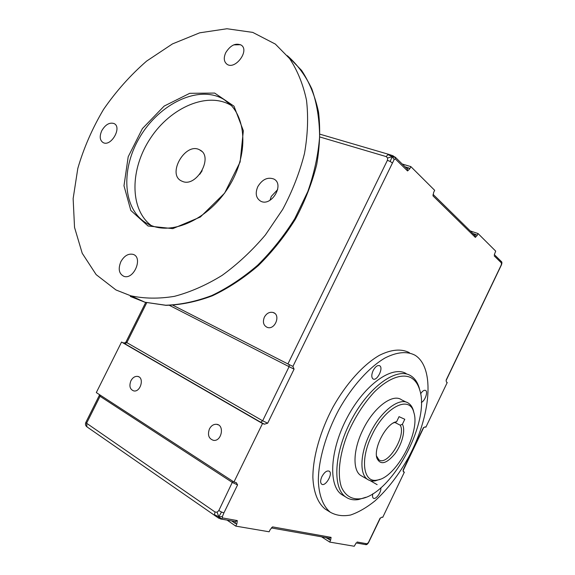 <?xml version="1.0" encoding="UTF-8"?>
<svg xmlns="http://www.w3.org/2000/svg" width="575" height="575" viewBox="0 0 575 575"><rect width="100%" height="100%" fill="white"/><g stroke="black" fill="none" stroke-linecap="round" stroke-linejoin="round"><path stroke-width="0.86" d="M289.153 364.572L289.088 366.685L294.077 369.128L292.905 366.426L394.162 159.541L392.215 156.616L395.384 157.5L392.948 155.753L392.215 156.616L387.902 154.603L389.598 154.74M394.162 159.541L395.248 158.873L407.56 170.947L409.795 168.763L408.451 167.835L407.201 168.935M395.384 157.5L395.248 158.873M320.103 137.058L386.199 156.601L387.643 158.01L392.215 156.616L390.152 161.46L387.406 160.31L287.917 363.946L292.438 366.174M392.272 162.89L390.152 161.46M387.643 158.01L387.406 160.31M231.682 520.921L235.268 523.394L236.878 523.861L237.281 520.576L222.482 517.924L222.367 516.58L218.816 516.832L221.476 512.016L223.919 512.878L237.576 484.905L236.26 482.605L233.953 482.008L262.509 423.531L121.548 342.046L124.89 343.757L126.823 342.621L125.99 341.967L145.712 302.443M222.367 516.58L223.919 512.878M235.383 521.575L220.972 519.031L218.493 518.061L218.816 516.832L221.447 518.938L220.548 518.966M222.482 517.924L221.447 518.938M232.81 481.268L218.831 510.535L217.098 512.224L218.816 516.832L214.453 514.697L215.036 511.994L86.588 423.25L85.876 422.345L99.231 395.586M215.122 515.89L214.453 514.697M217.098 512.224L215.036 511.994M394.658 422.338L400.207 425.191C406.604 435.433 387.349 466.778 378.817 459.734L376.503 455.968M393.322 422.999L396.621 421.727L399.05 416.667L404.786 419.276L402.385 424.271L400.207 425.191M396.477 421.784L396.599 421.734C386.81 422.776 373.304 447.609 376.891 458.124C380.363 465.391 386.378 463.953 394.946 453.79C402.141 444.223 405.77 429.992 402.385 424.271M371.953 435.081C385.027 406.913 409.652 394.709 413.77 412.297C420.756 431.732 396.053 477.933 377.2 480.067C363.228 483.345 359.77 459.576 371.953 435.081M413.95 412.915L413.346 410.378C412.368 407.15 410.787 404.786 408.617 403.298C399.855 396.463 380.463 411.147 369.747 434.01C360.151 453.524 359.389 474.123 367.468 479.32C369.66 480.851 372.269 481.361 375.302 480.851L380.219 479.241M362.221 476.308L360.662 475.41C352.497 470.177 353.165 449.643 362.71 430.251C373.376 407.531 392.804 393.005 401.659 399.869L406.403 402.205M236.878 523.861L235.779 526.118L227.068 520.109M356.277 542.778L354.243 546.25L329.698 542.081L321.576 536.82M402.213 164.026L410.845 166.599L409.795 168.763M470.242 230.934L478.055 233.551L495.693 251.117L494.299 254.811M446.128 380.715L446.473 382.08L447.235 382.526L425.852 427.225L425.076 426.866L423.473 427.836M121.548 342.046L96.312 392.581L233.953 482.008M125.961 342.039L125.106 342.858L123.575 342.829M124.89 343.757L260.705 422.23L264.414 424.185L267.691 423.193L262.667 420.792L126.823 342.621L146.74 302.716M264.414 424.185L262.509 423.531M172.938 305.253L287.917 363.946M325.809 537.567L330.625 540.148L331.092 537.359L329.346 538.193M330.625 540.148L329.698 542.081M271.493 527.85L272.572 526.887L270.164 529.64L269.129 531.789L235.779 526.118M403.247 470.106L403.391 471.795M403.226 471.543L404.354 472.161L403.535 471.881M404.354 472.161L382.734 517.349L381.879 517.148L380.197 518.269M410.845 166.599L434.664 190.325L433.665 192.381L433.011 195.888L433.097 194.53M475.043 235.649L475.353 237.389L477.164 235.412L475.935 234.542L474.928 235.549M478.055 233.551L477.164 235.412M218.831 510.535L221.476 512.016M327.527 510.507L324.961 508.911C317.81 503.003 313.512 492.171 312.872 477.437C312.893 456.996 320.304 430.833 333.083 406.927C346.33 383.353 363.529 364.457 379.428 355.307C391.352 349.392 401.343 348.515 409.4 352.676M386.199 156.601L387.902 154.603M264.363 317.156C266.606 313.26 269.524 311.7 273.103 312.484C281.053 314.662 275.123 330.194 267.375 327.434C263.472 325.572 262.473 322.151 264.363 317.156M115.97 289.958L96.154 274.627L82.218 253.259L74.534 227.398L73.14 198.605L77.812 168.403C83.742 148.034 92.316 128.383 103.529 109.451C116.049 91.31 130.41 75.196 146.611 61.101L172.464 43.908L199.697 32.818L226.967 28.75L252.741 32.394L275.353 44.088L289.613 58.585C297.483 70.473 303.118 84.353 306.504 100.222C308.452 117.005 307.776 134.78 304.477 153.547C299.654 172.529 292.402 191.144 282.699 209.401L265.391 234.959C252.109 250.635 237.683 264.112 222.108 275.389C206.209 285.157 190.318 292.143 174.426 296.341C158.858 298.899 144.282 298.705 130.697 295.766L115.97 289.958M410.938 377.674C414.97 379.953 417.853 383.892 419.577 389.505C430.941 421.245 391.747 494.823 360.503 498.762C351.792 499.704 345.446 495.858 341.457 487.226C337.13 474.749 339.43 454.3 347.911 433.147C355.041 416.983 363.889 403.226 374.454 391.877C388.29 378.228 401.939 373.254 410.938 377.674M419.973 390.885L419.146 387.643C417.529 382.389 414.913 378.537 411.305 376.1L410.284 375.482C396.513 367.274 369.38 386.242 351.886 418.959C334.219 451.576 332.019 487.758 345.661 496.929C349.305 499.503 353.625 500.365 358.627 499.517L365.801 497.289M343.85 495.844L341.643 494.522C327.93 485.307 330.028 449.204 347.652 416.717C365.103 384.129 392.272 365.29 406.115 373.527M150.018 224.998C123.158 213.181 119.485 171.12 139.675 137.418C159.39 103.464 199.295 84.202 224.113 99.59C245.769 112.499 249.651 150.873 230.568 183.792C211.737 216.833 175.246 235.197 151.649 225.666L150.018 224.998M148.034 225.982L172.802 228.627L200.33 217.041L224.638 193.121L240.12 161.992L243.347 130.726L233.989 106.167L214.655 93.071L189.736 93.315L164.141 106.087L142.413 128.592L128.196 156.767L123.984 185.768L130.834 210.464L148.034 225.982M151.182 225.486C129.375 209.063 129.972 168.791 150.499 138.173C170.703 107.345 207.819 91.138 231.337 105.52M225.781 52.605C230.482 45.195 235.642 42.701 241.256 45.123C249.931 50.643 234.981 70.423 226.909 64.177C223.84 61.633 223.467 57.78 225.781 52.605M101.811 130.633C105.455 124.559 109.516 122.195 114.008 123.539C122.389 127.082 111.162 146.984 103.227 142.65C99.777 140.386 99.302 136.383 101.811 130.633M257.794 186.667C262.243 179.386 267.569 176.834 273.779 179.005C284.992 184.28 271.371 207.194 260.626 201.149C255.968 198.138 255.027 193.308 257.794 186.667M120.887 261.632C124.243 255.818 128.275 253.395 132.998 254.351C143.355 257.126 133.997 280.003 123.948 276.359C118.953 273.865 117.933 268.956 120.887 261.632M209.444 428.914C211.219 425.658 213.598 424.12 216.581 424.3C224.803 424.939 221.691 441.622 213.541 440.357C208.732 438.79 207.367 434.98 209.444 428.914M130.92 380.751C132.681 377.588 134.902 376.136 137.605 376.395C144.641 377.279 140.688 392.409 133.781 390.921C129.921 389.44 128.965 386.048 130.92 380.751M420.605 393.825C422.503 390.935 424.177 389.814 425.637 390.468C428.246 391.834 424.903 401.098 421.331 402.435M321.878 476.653C324.437 472.118 326.902 470.3 329.274 471.205C333.284 473.642 325.321 487.19 321.648 484.136C320.225 482.756 320.297 480.254 321.878 476.653M373.11 370.638C375.36 366.555 377.567 364.931 379.723 365.772C383.812 368.086 376.74 381.807 372.959 378.875C371.364 377.351 371.414 374.598 373.11 370.638M380.808 487.844C381.613 491.97 375.669 500.207 373.333 498.158C372.456 497.433 372.291 495.959 372.844 493.745M414.942 355.178L415.538 355.544C435.225 368.668 430.653 416.451 408.667 457.139C398.899 474.662 387.701 489.224 375.073 500.811C366.721 507.538 358.563 512.275 350.599 515.013C342.93 516.465 336.152 515.523 330.258 512.203C323.15 506.316 318.917 495.485 318.334 480.714C318.428 460.216 325.917 433.945 338.74 409.91C352.022 386.213 369.236 367.181 385.106 357.938C397.002 351.957 406.942 351.037 414.942 355.178M269.984 200.287L271.299 196.391L277.682 189.57M199.777 174.282L202.148 170.739M182.426 181.377L181.808 181.111C166.369 174.707 185.438 141.536 199.733 149.917C214.044 156.314 196.686 187.874 182.426 181.377M235.268 523.394L235.34 521.568M237.281 520.576L235.326 521.568M407.265 168.985L407.56 170.947M408.451 167.835L405.052 166.815M100.273 395.154L100.043 396.29L232.508 482.54L237.576 484.905M99.417 394.601L99.295 395.463L100.043 396.29L86.588 423.25L86.947 426.858M260.705 422.23L262.667 420.792L289.088 366.685L169.424 305.361M329.152 539.724L329.295 538.186M331.092 537.359L272.572 526.887M423.337 427.786L403.089 470.084M475.935 234.542L472.858 233.507M433.011 195.888L475.353 237.389M380.025 518.291L368.446 542.491L367.058 543.792L357.068 542.009M494.198 255.853L501.457 262.969L501.307 264.845L446.15 380.104M267.691 423.193L294.077 369.128M501.457 262.969L501.141 261.323M365.398 544.568L367.058 543.792M130.697 295.766L144.993 302.242L165.988 305.339C181.01 304.93 196.492 301.746 212.434 295.773C228.354 288.219 243.663 278.149 258.362 265.571C272.399 251.728 284.762 236.232 295.457 219.082C304.937 201.315 312.017 183.145 316.703 164.572C319.887 146.179 320.498 128.678 318.528 112.067C315.129 96.312 309.494 82.441 301.623 70.452L287.349 55.703C297.404 64.58 305.584 75.677 311.88 89.003C316.904 103.45 319.484 119.384 319.607 136.792C318.234 154.768 314.295 173.032 307.798 191.597L294.824 218.557C284.086 235.772 271.695 251.333 257.65 265.226C242.938 277.854 227.657 287.96 211.787 295.55C195.931 301.544 180.572 304.772 165.715 305.224L144.993 302.242L130.331 296.448M240.58 44.706L233.687 44.886M392.876 155.724L389.325 154.531M218.493 518.061L86.854 426.794C85.474 425.644 85.122 424.206 85.804 422.488M376.546 456.133L376.891 458.124M413.77 412.297L413.346 410.378M377.2 480.067L375.302 480.851M367.468 479.32L360.662 475.41M271.4 527.943L329.374 538.2M423.761 427.419L403.097 470.724M380.434 517.91L368.611 542.491C367.598 544.144 366.67 544.863 365.808 544.64L356.133 542.929M475.022 235.642L433.112 194.415M407.244 168.971L395.176 157.104M320.167 134.255L388.786 154.373M446.272 380.183L501.393 264.989C502.104 263.142 502.076 261.97 501.307 261.488M501.12 261.309L494.327 254.624M419.577 389.505L419.146 387.643M360.503 498.762L358.627 499.517M345.661 496.929L341.643 494.522M224.113 99.59L231.172 105.347M273.103 312.484L274.649 313.303M216.581 424.3L218.292 424.846M137.605 376.395L138.783 376.812M379.716 365.772L379.248 365.549M377.135 484.653L370.106 480.614M330.258 512.203L324.961 508.911M199.733 149.917L201.674 151.297"/></g></svg>
